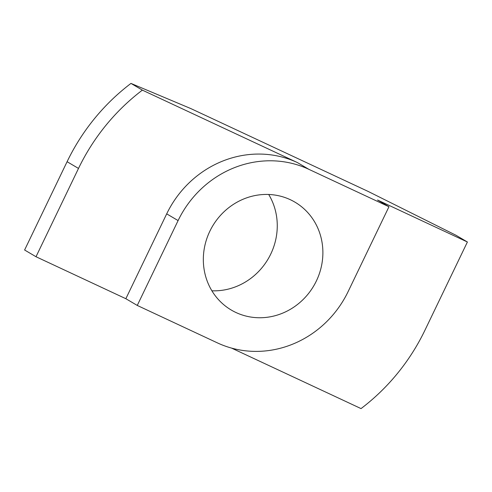 <?xml version="1.0" encoding="UTF-8"?>
<svg xmlns="http://www.w3.org/2000/svg" width="492" height="492" viewBox="0 0 492 492"><rect width="100%" height="100%" fill="white"/><g stroke="black" fill="none" stroke-linecap="round" stroke-linejoin="round"><path stroke-width="0.74" d="M316.368 280.975A62.638 58.757 -59.5 0 1 231.289 310.046A62.638 58.757 -59.5 0 1 209.85 231.203A62.638 58.757 -59.5 0 1 294.929 202.138A62.638 58.757 -59.5 0 1 316.368 280.975M211.892 290.797A62.638 58.757 120.5 0 0 270.748 254.069A62.638 58.757 120.5 0 0 268.7 194.475M388.957 206.745L308.847 169.316A101.856 95.534 120.5 0 0 178.098 220.582L137.262 305.44L217.372 342.869A101.856 95.534 120.5 0 0 348.121 291.596L388.957 206.745L377.548 200.016L467.4 241.996L455.992 235.268L368.231 191.468L190.908 108.615L130.964 83.406L142.366 90.128L297.445 162.588A101.856 95.534 120.5 0 0 166.696 213.86L125.854 298.712L36.008 256.732L24.6 250.004L67.09 161.708A203.706 191.074 -59.5 0 1 130.964 83.406M467.4 241.996L424.91 330.292A203.706 191.074 120.5 0 1 361.036 408.594L231.535 348.09M137.262 305.44L125.854 298.712M142.366 90.128A203.706 191.074 120.5 0 0 78.499 168.436L36.008 256.732M308.847 169.316L297.445 162.588M166.696 213.86L178.098 220.582M78.499 168.436L67.09 161.708"/></g></svg>
